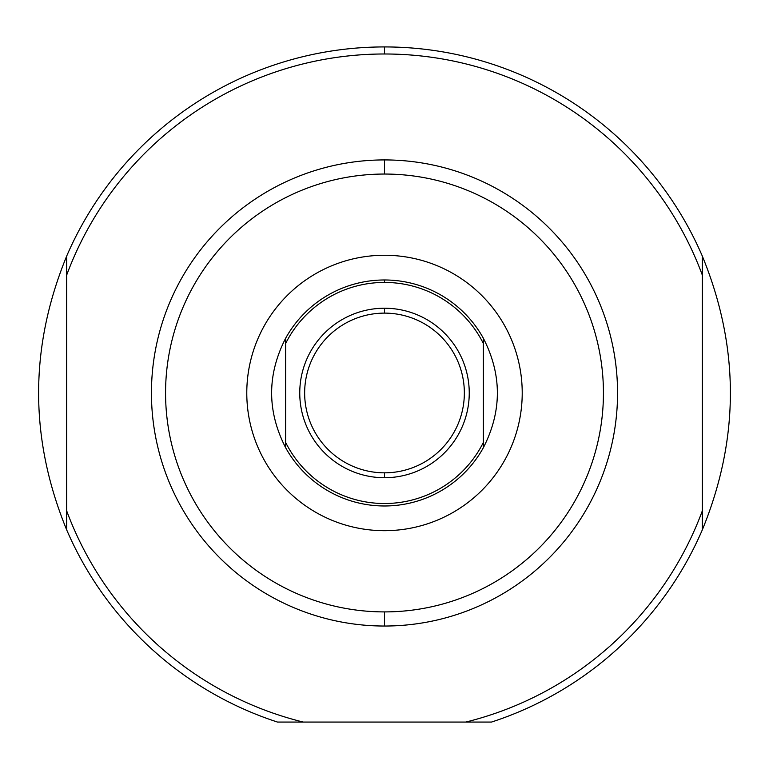 <?xml version="1.0" encoding="UTF-8"?>
<svg xmlns="http://www.w3.org/2000/svg" width="769" height="769" viewBox="0 0 769 769"><rect width="100%" height="100%" fill="white"/><g stroke="black" fill="none" stroke-linecap="round" stroke-linejoin="round"><path stroke-width="1.15" d="M384.5 53.984A338.985 338.985 0 0 0 66.701 275.014L66.701 256.029C29.26 347.328 29.26 438.618 66.701 529.918L66.701 510.933L66.701 529.918A346.05 346.05 0 0 0 277.522 722.072A346.05 346.05 0 0 1 66.701 529.918C29.26 438.618 29.26 347.328 66.701 256.029L66.701 510.933A338.985 338.985 0 0 0 303.226 722.072L491.478 722.072A346.05 346.05 0 0 0 702.299 529.918L702.299 275.014A338.985 338.985 0 0 0 66.701 275.014L66.701 510.933A338.985 338.985 0 0 0 303.226 722.072L465.774 722.072A338.985 338.985 0 0 0 702.299 510.933L702.299 256.029C739.74 347.328 739.74 438.618 702.299 529.918L702.299 510.933L702.299 529.918A346.05 346.05 0 0 1 491.478 722.072L465.774 722.072A338.985 338.985 0 0 0 702.299 510.933L702.299 529.918C739.74 438.618 739.74 347.328 702.299 256.029L702.299 275.014L702.299 256.029A346.05 346.05 0 0 0 66.701 256.029A346.05 346.05 0 0 1 702.299 256.029L702.299 275.014A338.985 338.985 0 0 0 384.5 53.984L384.5 46.928M384.5 159.923A233.055 233.055 0 0 1 617.555 392.978A233.055 233.055 0 0 1 384.5 626.033A233.055 233.055 0 0 1 151.445 392.978A233.055 233.055 0 0 1 384.5 159.923L384.5 174.044A218.934 218.934 0 0 0 165.566 392.978A218.934 218.934 0 0 0 384.5 611.903A218.934 218.934 0 0 0 603.434 392.978A218.934 218.934 0 0 0 384.5 174.044A218.934 218.934 0 0 1 603.434 392.978A218.934 218.934 0 0 1 384.5 611.903L384.5 626.033A233.055 233.055 0 0 0 617.555 392.978A233.055 233.055 0 0 0 384.5 159.923A233.055 233.055 0 0 0 151.445 392.978A233.055 233.055 0 0 0 384.5 626.033M384.5 530.687A137.718 137.718 0 0 0 522.218 392.978A137.718 137.718 0 0 0 384.5 255.26A137.718 137.718 0 0 0 246.782 392.978A137.718 137.718 0 0 0 384.5 530.687A137.718 137.718 0 0 1 246.782 392.978A137.718 137.718 0 0 1 384.5 255.26A137.718 137.718 0 0 1 522.218 392.978A137.718 137.718 0 0 1 384.5 530.687M384.5 472.829A79.851 79.851 0 0 0 464.351 392.978A79.851 79.851 0 0 0 384.5 313.118A79.851 79.851 0 0 0 304.649 392.978A79.851 79.851 0 0 0 384.5 472.829L384.5 477.722A84.744 84.744 0 0 1 299.756 392.978A84.744 84.744 0 0 1 384.5 308.225A84.744 84.744 0 0 1 469.244 392.978A84.744 84.744 0 0 1 384.5 477.722A84.744 84.744 0 0 0 469.244 392.978A84.744 84.744 0 0 0 384.5 308.225L384.5 313.118A79.851 79.851 0 0 1 464.351 392.978A79.851 79.851 0 0 1 384.5 472.829A79.851 79.851 0 0 1 304.649 392.978A79.851 79.851 0 0 1 384.5 313.118M384.5 282.425A110.553 110.553 0 0 0 285.626 343.522L285.626 442.425A110.553 110.553 0 0 0 483.374 442.425L483.374 343.522A110.553 110.553 0 0 0 384.5 282.425L384.5 279.983A112.995 112.995 0 0 1 483.374 338.273C502.032 374.743 502.032 411.213 483.374 447.683A112.995 112.995 0 0 1 285.626 447.683C266.968 411.213 266.968 374.743 285.626 338.273A112.995 112.995 0 0 1 384.5 279.983A112.995 112.995 0 0 0 285.626 338.273L285.626 343.522A110.553 110.553 0 0 1 483.374 343.522L483.374 338.273C502.032 374.743 502.032 411.213 483.374 447.683L483.374 338.273A112.995 112.995 0 0 0 384.5 279.983M285.626 442.425L285.626 447.683C266.968 411.213 266.968 374.743 285.626 338.273L285.626 447.683A112.995 112.995 0 0 0 483.374 447.683L483.374 442.425A110.553 110.553 0 0 1 285.626 442.425L285.626 447.683L285.626 442.425M277.522 722.072L303.226 722.072L277.522 722.072M384.5 174.044A218.934 218.934 0 0 0 165.566 392.978A218.934 218.934 0 0 0 384.5 611.903M285.626 338.273L285.626 343.522L285.626 338.273M384.5 477.722A84.744 84.744 0 0 1 299.756 392.978A84.744 84.744 0 0 1 384.5 308.225"/></g></svg>

